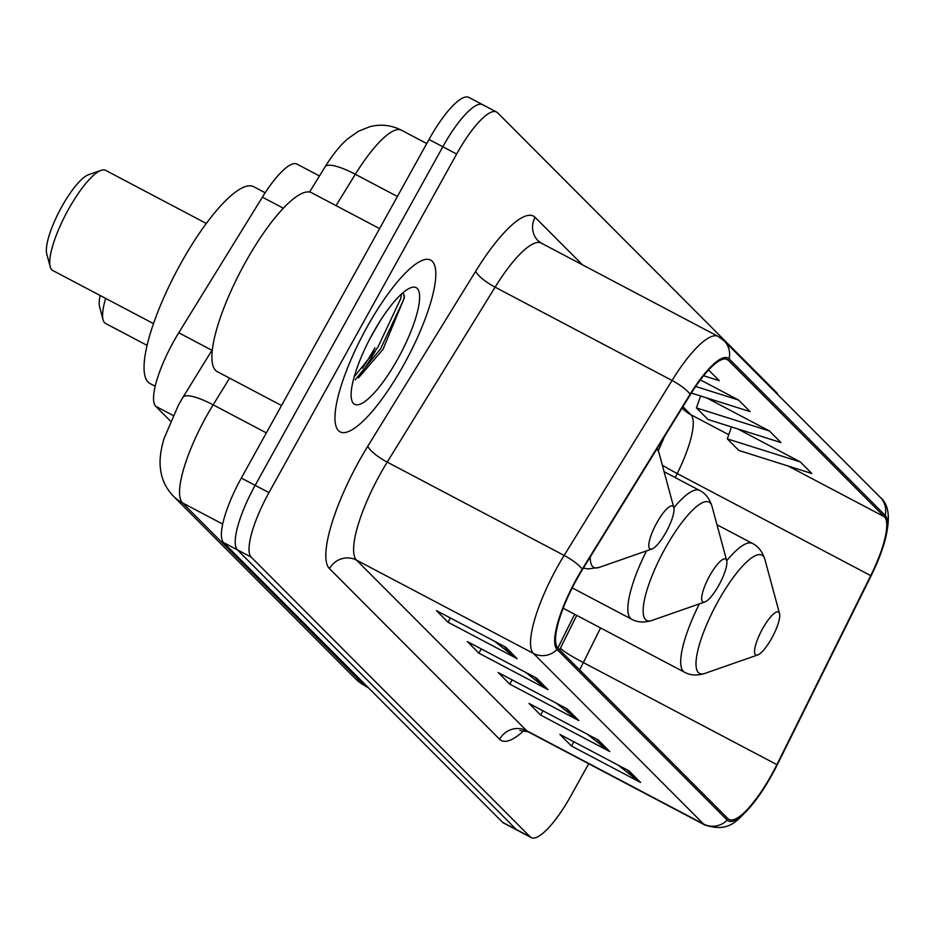 <?xml version="1.0" encoding="UTF-8"?>
<svg xmlns="http://www.w3.org/2000/svg" width="935" height="935" viewBox="0 0 935 935"><rect width="100%" height="100%" fill="white"/><g stroke="black" fill="none" stroke-linecap="round" stroke-linejoin="round"><path stroke-width="1.4" d="M557.856 648.084A64.714 16.748 -62.2 0 1 582.411 569.672L690.31 394.722A64.714 16.748 -62.2 0 1 727.22 359.472A64.714 16.748 -62.2 0 1 728.318 360.279L884.417 516.798A64.714 16.748 -62.2 0 1 870.73 575.621L776.88 764.643A64.714 16.748 -62.2 0 1 771.632 774.636A64.714 16.748 -62.2 0 1 729.101 819.492A64.714 16.748 -62.2 0 1 728.003 818.686L557.856 648.084L574.616 614.272M170.486 421.101L155.724 406.293A60.67 15.708 -62.2 0 1 178.749 332.778L262.384 197.156A60.67 15.708 -62.2 0 1 296.991 164.116L319.478 175.967M483.722 105.468A60.67 15.708 117.8 0 0 482.694 104.708L468.879 97.415A60.67 15.708 117.8 0 0 429.001 139.467L241.323 478.054A60.67 15.708 117.8 0 0 223.57 542.557L502.516 822.251A60.67 15.708 117.8 0 0 503.544 823.01L517.371 830.292A60.67 15.708 117.8 0 1 516.342 829.532A60.67 15.708 117.8 0 0 517.371 830.292L531.185 837.585A60.67 15.708 117.8 0 0 571.063 795.533L588.688 763.731M777.862 394.699A60.67 15.708 117.8 0 0 776.494 392.443L497.549 112.749A60.67 15.708 117.8 0 0 496.52 111.99A60.67 15.708 117.8 0 0 456.642 154.053L268.964 492.628A60.67 15.708 117.8 0 0 251.223 557.143L237.397 549.85L516.342 829.532L237.397 549.85A60.67 15.708 117.8 0 1 255.15 485.347A60.67 15.708 117.8 0 0 237.397 549.85L223.57 542.557M456.642 154.053L442.828 146.76L255.15 485.347L442.828 146.76A60.67 15.708 117.8 0 1 482.694 104.708A60.67 15.708 117.8 0 0 442.828 146.76L429.001 139.467M403.897 364.545A97.076 25.128 117.8 0 0 430.661 260.105A97.076 25.128 117.8 0 0 366.859 327.402A97.076 25.128 117.8 0 0 340.095 431.83A97.076 25.128 117.8 0 0 403.897 364.545A97.076 25.128 117.8 0 0 430.661 260.105A97.076 25.128 117.8 0 0 366.859 327.402A97.076 25.128 117.8 0 0 340.095 431.83A97.076 25.128 117.8 0 0 403.897 364.545M771.936 774.94A66.327 17.169 117.8 0 0 777.312 764.701L871.175 575.679A66.327 17.169 117.8 0 0 879.309 557.412A66.327 17.169 117.8 0 0 885.2 515.384L729.101 358.865A66.327 17.169 117.8 0 0 690.147 394.173L582.248 569.123A66.327 17.169 117.8 0 0 557.073 649.498L727.22 820.1A66.327 17.169 117.8 0 0 761.008 792.787A66.327 17.169 117.8 0 0 771.936 774.94M376.618 348.685A80.889 20.932 -62.2 0 1 359.718 375.578M505.566 647.078L436.446 610.637L448.029 622.242L517.137 658.684L505.566 647.078M494.638 641.317L514.858 657.212A16.175 15.579 -44.9 0 0 517.137 658.684M450.389 617.977L448.029 622.242M536.433 678.027L467.313 641.574L478.895 653.179L548.003 689.633L536.433 678.027M525.505 672.265L545.724 688.148A16.175 15.579 -44.9 0 0 548.003 689.633M481.244 648.925L478.895 653.179M629.021 770.872L559.913 734.419L571.484 746.025L640.604 782.478L629.021 770.872M618.093 765.111L638.324 780.994A16.175 15.579 -44.9 0 0 640.604 782.478M573.845 741.771L571.484 746.025M598.155 739.924L529.046 703.471L540.617 715.076L609.737 751.53L598.155 739.924M587.227 734.162L607.458 750.045A16.175 15.579 -44.9 0 0 609.737 751.53M542.978 710.822L540.617 715.076M567.3 708.975L498.18 672.522L509.75 684.128L578.87 720.581L567.3 708.975M556.372 703.213L576.591 719.097A16.175 15.579 -44.9 0 0 578.87 720.581M512.111 679.874L509.75 684.128M251.223 557.143L530.168 836.825A60.67 15.708 117.8 0 0 531.185 837.585M769.412 430.965L696.435 407.917L708.005 419.523L780.994 442.571L769.412 430.965L706.766 397.936M800.278 461.913L727.301 438.866L738.872 450.46L811.861 473.519L800.278 461.913L737.633 428.873M703.599 375.73L719.26 380.685L708.578 369.979M691.351 393.062L750.127 411.622L738.545 400.016L700.373 379.891M738.545 400.016L695.663 386.471M696.435 407.917L700.607 395.984M727.301 438.866L731.474 426.933M762.516 628.846A24.263 6.276 117.8 0 0 757.724 654.956A24.263 6.276 117.8 0 0 771.772 638.137A24.263 6.276 117.8 0 0 779.533 613.594A24.263 6.276 117.8 0 0 762.516 628.846M100.15 295.495A46.516 12.038 117.8 0 0 99.613 306.984L103.084 319.828A56.626 14.656 117.8 0 0 105.585 323.487L147.087 345.377M105.655 298.405A56.626 14.656 117.8 0 0 103.084 319.828M709.653 575.855A24.263 6.276 117.8 0 0 704.861 601.965A24.263 6.276 117.8 0 0 718.91 585.135A24.263 6.276 117.8 0 0 726.682 560.603A24.263 6.276 117.8 0 0 709.653 575.855M206.319 223.465L105.561 170.322A56.626 14.656 117.8 0 0 101.12 170.322L88.556 174.705A46.516 12.038 117.8 0 0 61.64 206.951A46.516 12.038 117.8 0 0 46.75 253.981L50.221 266.826A56.626 14.656 117.8 0 0 52.734 270.495L153.492 323.627M101.12 170.322A56.626 14.656 117.8 0 0 68.348 209.569A56.626 14.656 117.8 0 0 50.221 266.826M656.791 522.852A24.263 6.276 117.8 0 0 652.011 548.962A24.263 6.276 117.8 0 0 666.059 532.144A24.263 6.276 117.8 0 0 673.819 507.6A24.263 6.276 117.8 0 0 656.791 522.852M265.166 192.762L253.712 186.719A111.23 28.786 117.8 0 0 180.607 263.834A111.23 28.786 117.8 0 0 149.939 383.49L155.187 386.26M379.598 228.607L311.6 192.75A101.12 26.168 117.8 0 0 245.134 262.84A101.12 26.168 117.8 0 0 217.259 371.627L281.529 405.521M379.54 321.932L370.073 338.412M397.959 358.584A65.941 17.064 117.8 0 0 410.968 287.641A65.941 17.064 117.8 0 0 372.796 333.363A65.941 17.064 117.8 0 0 351.7 400.028A65.941 17.064 117.8 0 0 397.959 358.584M358.479 377.845L382.988 349.386L404.399 297.61L403.289 292.433M401.583 293.929L400.741 298.592L377.822 347.388L354.19 376.817M404.306 295.472L403.488 300.042L380.568 348.837L355.253 379.785M283.352 208.224L262.384 197.156M211.953 350.298L178.749 332.778M173.08 415.444L155.724 406.293M229.624 378.137L213.157 404.843A80.889 20.932 117.8 0 0 206.132 416.858A80.889 20.932 117.8 0 0 182.465 502.866L364.568 685.46A80.889 20.932 117.8 0 0 365.936 686.477L355.487 678.752L173.372 496.158A40.45 38.943 135.1 0 0 182.465 502.866L222.682 524.079M367.782 687.155L364.568 685.46A40.45 38.943 135.1 0 1 355.487 678.752M266.346 432.905L213.157 404.843A40.45 9.853 -148.3 0 0 182.933 397.352L212.362 349.632M502.516 822.251L530.168 836.825M241.323 478.054L268.964 492.628M336.016 205.63L355.347 174.296A40.45 9.853 -148.3 0 0 325.123 166.804C332.685 154.637 340.211 145.322 347.691 138.847L358.362 131.297L370.073 126.634C380.977 123.934 391.449 125.138 401.489 130.234A80.889 20.932 117.8 0 0 355.347 174.296L397.398 196.479M524.149 730.41A101.12 26.168 -62.2 0 1 499.617 739.258L329.471 568.655A20.219 19.471 135.1 0 1 356.527 560.135L526.674 730.738A80.889 20.932 117.8 0 0 528.03 731.743L519.848 730.551M329.471 568.655A101.12 26.168 -62.2 0 1 359.052 461.142A101.12 26.168 -62.2 0 1 367.829 446.124L475.728 271.173A101.12 26.168 -62.2 0 1 535.112 217.364L582.447 264.827M380.194 474.127A80.889 20.932 117.8 0 0 356.527 560.135L533.453 653.448A80.889 20.932 -62.2 0 1 564.144 555.425L672.043 380.475A80.889 20.932 -62.2 0 1 718.185 336.413L541.26 243.1A80.889 20.932 117.8 0 0 495.106 287.162L387.219 462.112A80.889 20.932 117.8 0 0 380.194 474.127M879.309 557.412C891.043 526.253 891.335 506.209 880.197 497.291A20.219 19.471 135.1 0 1 885.2 515.384M729.101 358.865A20.219 19.471 -44.9 0 0 724.087 340.772L718.185 336.413M690.147 394.173A20.219 4.92 -148.3 0 0 672.043 380.475L495.106 287.162A20.219 4.92 31.7 0 1 475.728 271.173M582.248 569.123A20.219 4.92 -148.3 0 0 564.144 555.425L387.219 462.112A20.219 4.92 31.7 0 1 367.829 446.124M557.073 649.498A20.219 19.471 135.1 0 1 533.453 653.448L703.599 824.039A20.219 19.471 -44.9 0 0 727.22 820.1M761.008 792.787C738.416 821.07 730.925 833.085 704.967 825.056A80.889 20.932 -62.2 0 1 703.599 824.039L526.674 730.738A20.219 19.471 135.1 0 0 499.617 739.258M541.26 243.1L538.081 240.762A20.219 19.471 135.1 0 1 535.112 217.364M728.318 360.279L725.946 359.028M579.583 669.881A64.714 16.748 117.8 0 0 583.358 662.588L600.562 627.946M776.88 764.643L583.358 662.588A36.407 3.308 26.4 0 1 560.649 647.745L576.72 615.37M870.73 575.621L677.221 473.566A64.714 16.748 117.8 0 0 690.907 414.743L682.912 406.725M675.222 477.586L677.221 473.566A36.407 3.308 26.4 0 1 662.331 465.139M884.417 516.798L788.182 466.039M728.751 434.705L690.907 414.743A36.407 35.051 135.1 0 1 682.725 408.7L682.082 408.057M565.593 708.076L576.591 719.097M596.46 739.024L607.458 750.045M627.327 769.972L638.324 780.994M534.726 677.139L545.724 688.148M503.86 646.19L514.858 657.212M716.981 524.734L752.476 543.457C758.355 546.402 762.492 551.743 764.9 559.457A66.876 17.309 117.8 0 0 717.975 601.497A66.876 17.309 117.8 0 0 704.78 673.445L757.724 654.956M699.368 603.881A72.801 18.84 117.8 0 0 684.549 672.242C690.31 675.432 697.054 675.83 704.78 673.445M752.476 543.457A72.801 18.84 117.8 0 0 726.717 560.755M664.119 471.731L699.625 490.454C705.504 493.411 709.642 498.741 712.038 506.466A66.876 17.309 117.8 0 0 665.112 548.506A66.876 17.309 117.8 0 0 651.917 620.454L704.861 601.965M646.506 550.89A72.801 18.84 117.8 0 0 631.698 619.25C637.46 622.429 644.192 622.827 651.917 620.454M699.625 490.454A72.801 18.84 117.8 0 0 673.866 507.763M590.277 556.909A66.876 17.309 117.8 0 0 599.066 567.452L652.011 548.962M657.247 448.332L659.175 453.463A66.876 17.309 117.8 0 0 656.604 449.373M362.488 368.168A80.889 20.932 117.8 0 0 374.888 347.773M173.372 496.158C165.647 488.07 161.311 478.545 160.341 467.582C159.453 459.81 160.645 450.238 163.917 438.854L178.468 404.984L182.933 397.352M365.936 686.477L368.402 687.774M401.489 130.234L426.746 143.546M309.555 192.049L325.123 166.804M880.197 497.291L724.087 340.772M496.52 111.99L482.694 104.708M704.967 825.056L528.03 731.743M658.322 450.787L664.54 436.505M560.649 647.745L559.597 649.837M563.162 608.217L684.549 672.242M779.533 613.594L764.9 559.457M572.243 587.893L631.698 619.25M726.682 560.603L712.038 506.466M583.393 568.083L588.08 568.936L599.066 567.452M673.819 507.6L659.175 453.463"/></g></svg>
